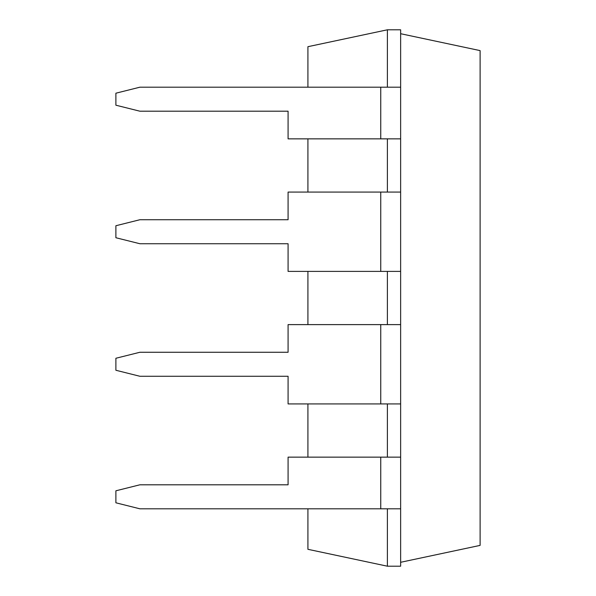 <?xml version="1.0" encoding="UTF-8"?>
<svg xmlns="http://www.w3.org/2000/svg" width="596" height="596" viewBox="0 0 596 596"><rect width="100%" height="100%" fill="white"/><g stroke="black" fill="none" stroke-linecap="round" stroke-linejoin="round"><path stroke-width="0.89" d="M387.385 87.195L387.385 29.8L307.916 46.689L307.916 87.195M307.916 138.853L307.916 192.076M307.916 271.389L307.916 324.611M307.916 403.924L307.916 457.147M307.916 508.805L307.916 549.311L387.385 566.2L400.639 566.2L400.639 508.805L139.896 508.805L115.892 502.8L115.892 490.799L139.896 484.801L288.084 484.801L288.084 457.147L400.639 457.147L400.639 29.8L387.385 29.8M387.385 508.805L387.385 566.2M387.385 403.924L387.385 457.147M387.385 271.389L387.385 324.611M387.385 138.853L387.385 192.076M380.755 138.853L380.755 87.195L139.896 87.195L115.892 93.2L115.892 105.201L139.896 111.199L288.084 111.199L288.084 138.853L400.639 138.853M380.755 87.195L400.639 87.195M380.755 192.076L288.084 192.076L288.084 219.73L139.896 219.73L115.892 225.735L115.892 237.737L139.896 243.734L288.084 243.734L288.084 271.389L380.755 271.389L380.755 192.076L400.639 192.076M380.755 403.924L380.755 324.611L288.084 324.611L288.084 352.266L139.896 352.266L115.892 358.263L115.892 370.265L139.896 376.27L288.084 376.27L288.084 403.924L400.639 403.924M380.755 271.389L400.639 271.389M380.755 324.611L400.639 324.611M400.639 562.289L480.108 545.392L480.108 50.608L400.639 33.711M400.639 508.805L400.639 457.147M380.755 508.805L380.755 457.147"/></g></svg>
